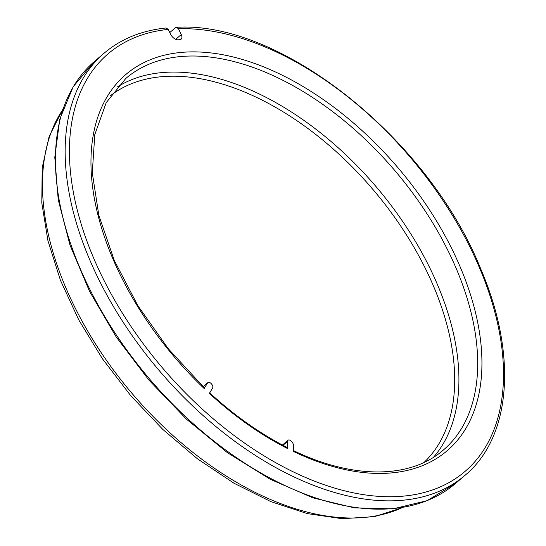 <?xml version="1.0" encoding="UTF-8"?>
<svg xmlns="http://www.w3.org/2000/svg" width="546" height="546" viewBox="0 0 546 546"><rect width="100%" height="100%" fill="white"/><g stroke="black" fill="none" stroke-linecap="round" stroke-linejoin="round"><path stroke-width="0.82" d="M203.146 386.725L207.644 382.882L204.436 388.008M209.603 392.799C234.398 415.54 260.237 433.763 287.135 447.474A3.01 1.392 116.9 0 1 287.612 448.58L287.571 441.386A3.208 1.897 -130.5 0 1 288.022 440.24A3.208 1.897 -130.5 0 1 290.718 440.656A4.539 2.682 -130.5 0 1 293.434 445.229L293.68 451.569A247.399 146.458 -130.5 0 0 466.236 282.214A247.399 146.458 -130.5 0 0 150.246 59.753A247.399 146.458 -130.5 0 0 204.265 388.622M207.644 382.882A3.126 1.85 -130.5 0 1 207.883 382.596A3.126 1.85 -130.5 0 1 210.886 383.319L211.043 383.463A3.788 2.239 -130.5 0 1 212.612 387.994L209.405 393.441A247.399 146.458 -130.5 0 0 287.612 448.58M169.765 32.548L175.389 27.744L176.481 27.334L178.46 28.733L181.258 34.575A5.794 3.426 -130.5 0 1 181.101 39.203A5.794 3.426 -130.5 0 1 179.695 39.728L178.105 39.817A6.975 4.129 -130.5 0 1 170.536 34.152L168.257 29.395L166.168 28.003M110.497 95.652A241.38 142.895 -130.5 0 1 372.577 189.032A241.38 142.895 -130.5 0 1 424.024 462.455M204.47 387.994L168.366 348.826L137.817 305.61L114.278 260.415L98.86 215.411L92.281 172.775L94.799 134.596L106.183 102.696L125.792 78.474A244.39 144.676 -130.5 0 1 394.553 170.243A244.39 144.676 -130.5 0 1 443.372 450.02C410.49 478.862 353.125 479.497 293.134 450.43M117.042 87.142A244.39 144.676 -130.5 0 1 375.778 186.302A244.39 144.676 -130.5 0 1 433.449 457.316M178.46 28.733A274.679 162.606 -130.5 0 1 503.494 371.014A274.679 162.606 -130.5 0 1 184.261 391.728A274.679 162.606 -130.5 0 1 168.257 29.395M94.431 61.473A277.689 164.387 49.5 0 0 149.897 379.368A277.689 164.387 49.5 0 0 455.282 483.647L465.008 475.334A277.689 164.387 -130.5 0 1 159.623 371.055A277.689 164.387 -130.5 0 1 104.156 53.16L94.431 61.473L73.184 86.732L59.814 119.103L54.791 157.282L58.231 199.809L69.984 245.079L89.564 291.4L116.23 337.005L148.956 380.159L186.486 419.205L227.389 452.648L270.099 479.211L313.001 497.863L354.47 507.889L392.97 508.865L427.027 500.702L455.282 483.647M62.497 110.087A265.056 156.907 49.5 0 0 132.637 394.123A265.056 156.907 49.5 0 0 402.293 507.623M175.703 39.319L181.258 34.575M282.971 445.318L287.571 441.386M62.66 109.603L49.174 136.343L42.185 167.799L41.803 202.975L47.959 240.82L60.415 280.207L78.781 319.949L102.477 358.852L130.774 395.72L162.783 429.409L197.529 458.872L233.934 483.196L270.898 501.637L307.316 513.602L342.124 518.7L374.283 516.693L402.798 507.534M166.155 27.969C141.646 30.494 120.98 38.896 104.156 53.16M465.008 475.334C511.472 436.786 517.376 354.477 480.924 269.342C429.019 139.039 280.624 20.639 176.495 27.3M282.418 445.024L288.022 440.24M203.098 386.684L207.883 382.596"/></g></svg>
